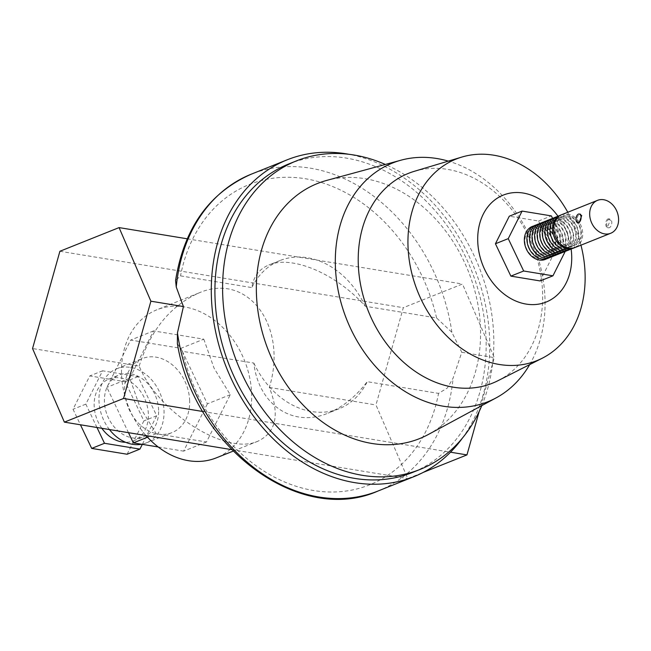 <?xml version="1.0" encoding="UTF-8"?>
<svg xmlns="http://www.w3.org/2000/svg" width="651" height="651" viewBox="0 0 651 651"><rect width="100%" height="100%" fill="white"/><g stroke="black" fill="none" stroke-linecap="round" stroke-linejoin="round"><path stroke-width="0.49" stroke-dasharray="3.25 2.44" d="M529.328 248.096A15.51 12.141 -111.8 0 1 528.938 233.148A15.51 12.141 -111.8 0 1 550.852 236.752A15.51 12.141 -111.8 0 1 551.242 251.701A15.51 12.141 -111.8 0 1 529.328 248.096M533.535 226.043A17.732 13.874 -111.8 0 1 551.104 236.451A17.732 13.874 -111.8 0 1 551.552 253.532A17.732 13.874 -111.8 0 1 546.637 258.805M548.679 252.726A15.51 12.141 68.2 0 0 546.197 234.352A15.51 12.141 68.2 0 0 530.858 229.461A15.51 12.141 68.2 0 0 526.374 234.173A15.51 12.141 68.2 0 0 531.542 255.355A15.51 12.141 68.2 0 0 548.679 252.726M534.447 246.045A15.51 12.141 -111.8 0 1 534.056 231.097A15.51 12.141 -111.8 0 1 555.97 234.702A15.51 12.141 -111.8 0 1 556.361 249.65A15.51 12.141 -111.8 0 1 534.447 246.045M538.662 223.993A17.732 13.874 -111.8 0 1 556.231 234.401A17.732 13.874 -111.8 0 1 556.678 251.489A17.732 13.874 -111.8 0 1 551.763 256.754M553.798 250.676A15.51 12.141 68.2 0 0 553.407 235.727A15.51 12.141 68.2 0 0 531.493 232.122A15.51 12.141 68.2 0 0 531.883 247.071A15.51 12.141 68.2 0 0 553.798 250.676M536.098 225.018A17.732 13.874 -111.8 0 1 553.667 235.426A17.732 13.874 -111.8 0 1 554.115 252.507A17.732 13.874 -111.8 0 1 549.2 257.78M537.01 245.02A15.51 12.141 -111.8 0 1 536.619 230.072A15.51 12.141 -111.8 0 1 558.534 233.676A15.51 12.141 -111.8 0 1 558.924 248.625A15.51 12.141 -111.8 0 1 537.01 245.02M541.217 222.968A17.732 13.874 -111.8 0 1 558.794 233.375A17.732 13.874 -111.8 0 1 559.233 250.464A17.732 13.874 -111.8 0 1 554.327 255.729M539.573 243.995A15.51 12.141 -111.8 0 1 539.183 229.054A15.51 12.141 -111.8 0 1 561.097 232.651A15.51 12.141 -111.8 0 1 561.487 247.6A15.51 12.141 -111.8 0 1 539.573 243.995M543.78 221.95A17.732 13.874 -111.8 0 1 561.349 232.35A17.732 13.874 -111.8 0 1 561.797 249.439A17.732 13.874 -111.8 0 1 556.882 254.704M542.137 242.978A15.51 12.141 -111.8 0 1 541.746 228.029A15.51 12.141 -111.8 0 1 563.66 231.626A15.51 12.141 -111.8 0 1 564.051 246.574A15.51 12.141 -111.8 0 1 542.137 242.978M546.344 220.925A17.732 13.874 -111.8 0 1 563.912 231.325A17.732 13.874 -111.8 0 1 564.36 248.413A17.732 13.874 -111.8 0 1 559.445 253.678M544.692 241.952A15.51 12.141 -111.8 0 1 544.301 227.004A15.51 12.141 -111.8 0 1 566.215 230.6A15.51 12.141 -111.8 0 1 566.606 245.549A15.51 12.141 -111.8 0 1 544.692 241.952M548.907 219.9A17.732 13.874 -111.8 0 1 566.476 230.308A17.732 13.874 -111.8 0 1 566.923 247.388A17.732 13.874 -111.8 0 1 562.008 252.653M571.733 243.498A15.51 12.141 68.2 0 0 566.565 222.325A15.51 12.141 68.2 0 0 549.428 224.953A15.51 12.141 68.2 0 0 554.595 246.135A15.51 12.141 68.2 0 0 571.733 243.498M569.69 249.577A17.732 13.874 68.2 0 0 574.605 244.312A17.732 13.874 68.2 0 0 572.685 224.603A17.732 13.874 68.2 0 0 556.589 216.824M567.135 250.602A17.732 13.874 68.2 0 0 572.042 245.337A17.732 13.874 68.2 0 0 571.594 228.257A17.732 13.874 68.2 0 0 554.025 217.849M547.255 240.927A15.51 12.141 -111.8 0 1 551.356 221.267A15.51 12.141 -111.8 0 1 568.779 229.575A15.51 12.141 -111.8 0 1 564.686 249.235A15.51 12.141 -111.8 0 1 547.255 240.927M551.47 218.874A17.732 13.874 -111.8 0 1 569.039 229.282A17.732 13.874 -111.8 0 1 569.487 246.363A17.732 13.874 -111.8 0 1 564.572 251.628M580.961 245.167A108.579 84.98 68.2 0 0 567.794 212.25M571.139 249.097A57.613 45.09 68.2 0 0 557.972 216.181M498.039 380.664A113.014 88.446 68.2 0 0 542.608 293.43A113.014 88.446 68.2 0 0 414.296 171.319M529.686 364.601A128.524 100.588 68.2 0 0 545.017 299.606A128.524 100.588 68.2 0 0 448.303 161.123M428.244 434.534A137.394 107.521 68.2 0 0 480.519 329.487A137.394 107.521 68.2 0 0 326.607 180.441M481.805 405.606A166.2 130.07 68.2 0 0 493.775 337.446A166.2 130.07 68.2 0 0 385.343 164.451M288.8 163.938A166.2 130.07 -111.8 0 1 486.085 340.522A166.2 130.07 -111.8 0 1 412.254 472.561M146.06 435.568A79.772 62.431 -111.8 0 1 121.517 373.129A79.772 62.431 -111.8 0 1 156.956 309.754A79.772 62.431 -111.8 0 1 251.652 394.514A79.772 62.431 -111.8 0 1 216.213 457.897M203.796 339.171L214.049 368.132L230.267 394.709L206.489 441.988L156.24 433.729L140.022 407.152L129.769 378.19L153.546 330.911L203.796 339.171L180.905 348.326L130.656 340.066L106.878 387.353L128.483 432.679M189.661 400.951A39.89 31.215 68.2 0 0 142.309 358.571A39.89 31.215 68.2 0 0 124.593 390.258A39.89 31.215 68.2 0 0 171.937 432.638A39.89 31.215 68.2 0 0 189.661 400.951M109.441 429.546A39.89 31.215 -111.8 0 1 98.976 400.511A39.89 31.215 -111.8 0 1 116.692 368.816A39.89 31.215 -111.8 0 1 164.044 411.196A39.89 31.215 -111.8 0 1 146.32 442.892A39.89 31.215 -111.8 0 1 141.601 444.251M177.389 343.638L182.508 351.328L253.833 363.055C258.52 404.824 292.95 428.008 328.169 413.108C342.833 407.095 355.845 396.614 367.221 381.681L438.554 393.399L447.351 387.996L453.08 378.166L461.779 352.281L451.875 332.303L436.577 317.948L365.252 306.23C336.722 273.998 292.096 254.883 268.912 264.973C259.147 269.034 253.467 276.577 251.856 287.604L180.53 275.878L175.567 280.508M462.413 438.107A170.627 133.536 68.2 0 0 489.698 341.116A170.627 133.536 68.2 0 0 348.887 154.295M139.192 366.065C150.446 330.26 170.285 305.929 198.701 293.056C247.453 271.353 288.344 326.005 269.327 387.443C279.963 414.492 276.17 432.402 257.951 441.199C226.475 455.993 157.713 412.49 139.192 366.065L32.55 348.537M158.624 410.309A33.242 26.016 68.2 0 0 119.166 374.992A33.242 26.016 68.2 0 0 104.396 401.398A33.242 26.016 68.2 0 0 143.855 436.715A33.242 26.016 68.2 0 0 158.624 410.309M101.833 428.301A33.242 26.016 -111.8 0 1 94.151 405.5A33.242 26.016 -111.8 0 1 108.92 379.094A33.242 26.016 -111.8 0 1 148.371 414.41A33.242 26.016 -111.8 0 1 133.61 440.817A33.242 26.016 -111.8 0 1 125.61 442.289M607.774 218.939C605.926 220.591 605.357 223.041 606.065 226.288L607.212 227.59L610.394 220.241L608.652 218.842L607.774 218.939M561.683 214.692A17.732 13.874 -111.8 0 1 578.601 221.324A17.732 13.874 -111.8 0 1 581.009 241.749A17.732 13.874 -111.8 0 1 574.849 247.616M579.113 222.968L577.372 221.568C576.46 218.297 577.258 215.88 579.772 214.334L580.554 214.228M607.082 226.45A4.435 2.498 99.3 0 1 607.196 221.511A4.435 2.498 99.3 0 1 609.963 219.053A4.435 2.498 99.3 0 1 611.411 220.404A4.435 2.498 99.3 0 1 611.297 225.352A4.435 2.498 99.3 0 1 608.522 227.801A4.435 2.498 99.3 0 1 607.082 226.45M574.198 247.852A17.732 13.874 68.2 0 0 579.732 242.262A17.732 13.874 68.2 0 0 577.567 222.194A17.732 13.874 68.2 0 0 561.048 214.968M579.414 240.431A15.51 12.141 68.2 0 0 574.255 219.249A15.51 12.141 68.2 0 0 557.11 221.877A15.51 12.141 68.2 0 0 562.277 243.059A15.51 12.141 68.2 0 0 579.414 240.431M576.859 241.448A15.51 12.141 68.2 0 0 571.692 220.274A15.51 12.141 68.2 0 0 554.554 222.902A15.51 12.141 68.2 0 0 559.714 244.084A15.51 12.141 68.2 0 0 576.859 241.448M572.253 248.552A17.732 13.874 68.2 0 0 577.168 243.287A17.732 13.874 68.2 0 0 575.248 223.578A17.732 13.874 68.2 0 0 559.152 215.798M574.296 242.473A15.51 12.141 68.2 0 0 569.129 221.299A15.51 12.141 68.2 0 0 551.991 223.928A15.51 12.141 68.2 0 0 557.158 245.11A15.51 12.141 68.2 0 0 574.296 242.473M127.116 454.235L143.879 420.896L125.22 381.738L89.789 375.92L73.026 409.251L80.431 424.777M96.975 427.504L85.834 404.133L102.598 370.793L138.028 376.62L156.688 415.777L143.879 420.896M156.688 415.777L142.309 444.364M85.834 404.133L73.026 409.251M102.598 370.793L89.789 375.92M138.028 376.62L125.22 381.738M253.833 363.055A79.772 62.431 68.2 0 0 339.171 408.714A79.772 62.431 68.2 0 0 367.221 381.681M202.876 411.505L450.516 452.201M479.136 411.603L494.312 357.627L462.487 284.023L403.319 307.695L375.969 404.971L407.795 478.566L423.248 472.39M461.779 352.281L494.312 357.627M365.252 306.23A79.772 62.431 68.2 0 0 279.914 260.571A79.772 62.431 68.2 0 0 251.856 287.604M231.585 449.621L407.795 478.566M269.327 387.443L375.969 404.971M59.9 251.27L403.319 307.695M187.195 238.795L462.487 284.023M153.546 330.911L130.656 340.066M129.769 378.19L106.878 387.353M230.267 394.709L207.376 403.864L180.905 348.326M206.489 441.988L183.598 451.143L207.376 403.864M156.24 433.729L147.541 437.212M158.193 446.968L183.598 451.143M540.143 280.939L554.001 253.385L538.572 221.014L509.294 216.205M538.572 221.014L551.381 215.896M554.001 253.385L566.809 248.259L565.206 251.441M552.553 218.345L566.809 248.259M451.875 332.303A170.627 133.536 68.2 0 0 251.294 174.167M378.036 491.017A170.627 133.536 68.2 0 0 453.08 378.166M182.508 351.328A161.765 126.603 68.2 0 0 313.627 490.52A161.765 126.603 68.2 0 0 438.554 393.399M436.577 317.948A161.765 126.603 68.2 0 0 305.457 178.756A161.765 126.603 68.2 0 0 180.53 275.878M116.692 368.816L142.309 358.571M198.701 293.056L156.956 309.754M108.92 379.094L119.166 374.992M609.963 219.053L608.652 218.842M608.522 227.801L607.212 227.59M133.61 440.817L143.855 436.715M257.951 441.199L233.074 451.151M339.171 408.714L328.169 413.108M279.914 260.571L268.912 264.973M146.32 442.892L171.937 432.638"/><path stroke-width="0.98" d="M546.637 258.805A17.732 13.874 -111.8 0 1 526.504 249.423A17.732 13.874 -111.8 0 1 526.057 232.334A17.732 13.874 -111.8 0 1 533.535 226.043M551.763 256.754A17.732 13.874 -111.8 0 1 531.631 247.372A17.732 13.874 -111.8 0 1 531.183 230.291A17.732 13.874 -111.8 0 1 538.662 223.993M549.2 257.78A17.732 13.874 -111.8 0 1 529.068 248.397A17.732 13.874 -111.8 0 1 528.62 231.308A17.732 13.874 -111.8 0 1 536.098 225.018M554.327 255.729A17.732 13.874 -111.8 0 1 534.194 246.347A17.732 13.874 -111.8 0 1 533.747 229.266A17.732 13.874 -111.8 0 1 541.217 222.968M556.882 254.704A17.732 13.874 -111.8 0 1 536.758 245.321A17.732 13.874 -111.8 0 1 536.31 228.241A17.732 13.874 -111.8 0 1 543.78 221.95M559.445 253.678A17.732 13.874 -111.8 0 1 539.313 244.296A17.732 13.874 -111.8 0 1 538.865 227.215A17.732 13.874 -111.8 0 1 546.344 220.925M562.008 252.653A17.732 13.874 -111.8 0 1 541.876 243.271A17.732 13.874 -111.8 0 1 541.429 226.19A17.732 13.874 -111.8 0 1 548.907 219.9M556.589 216.824A17.732 13.874 68.2 0 0 549.118 223.114A17.732 13.874 68.2 0 0 552.048 244.231A17.732 13.874 68.2 0 0 569.69 249.577M554.025 217.849A17.732 13.874 68.2 0 0 546.555 224.139A17.732 13.874 68.2 0 0 547.003 241.22A17.732 13.874 68.2 0 0 567.135 250.602M564.572 251.628A17.732 13.874 -111.8 0 1 544.439 242.245A17.732 13.874 -111.8 0 1 543.992 225.165A17.732 13.874 -111.8 0 1 551.47 218.874M567.794 212.25A108.579 84.98 68.2 0 0 461.819 157.07A108.579 84.98 68.2 0 0 407.974 245.289A108.579 84.98 68.2 0 0 542.275 358.205A108.579 84.98 68.2 0 0 585.103 274.397A108.579 84.98 68.2 0 0 580.961 245.167M557.972 216.181A57.613 45.09 68.2 0 0 506.055 194.112A57.613 45.09 68.2 0 0 477.72 240.854A57.613 45.09 68.2 0 0 526.171 304.09A57.613 45.09 68.2 0 0 571.708 256.291A57.613 45.09 68.2 0 0 571.139 249.097M461.819 157.07L414.296 171.319A113.014 88.446 68.2 0 0 358.253 263.142A113.014 88.446 68.2 0 0 498.039 380.664L542.275 358.205M448.303 161.123A128.524 100.588 68.2 0 0 401.032 160.179A128.524 100.588 68.2 0 0 335.355 265.16A128.524 100.588 68.2 0 0 390.942 381.331A128.524 100.588 68.2 0 0 496.111 397.883A128.524 100.588 68.2 0 0 529.686 364.601M401.032 160.179L326.607 180.441A137.394 107.521 68.2 0 0 256.396 292.665A137.394 107.521 68.2 0 0 315.816 416.852A137.394 107.521 68.2 0 0 428.244 434.534L496.111 397.883M385.343 164.451A166.2 130.07 68.2 0 0 296.49 160.862A166.2 130.07 68.2 0 0 222.65 292.901A166.2 130.07 68.2 0 0 419.936 469.485A166.2 130.07 68.2 0 0 481.805 405.606M419.936 469.485L412.254 472.561A166.2 130.07 -111.8 0 1 214.968 295.977A166.2 130.07 -111.8 0 1 288.8 163.938L296.49 160.862M348.887 154.295A170.627 133.536 68.2 0 0 287.156 159.821L251.294 174.167C209.256 192.704 184.005 228.159 175.567 280.508L176.25 287.018L183.427 306.548L177.454 332.881L177.389 343.638C194.014 446.692 299.419 526.032 378.036 491.017A170.627 133.536 68.2 0 1 177.454 332.881M287.156 159.821A170.627 133.536 68.2 0 0 211.355 295.383A170.627 133.536 68.2 0 0 413.898 476.67A170.627 133.536 68.2 0 0 462.413 438.107M610.711 233.27L574.849 247.616A17.732 13.874 -111.8 0 1 557.931 240.976A17.732 13.874 -111.8 0 1 555.523 220.551A17.732 13.874 -111.8 0 1 561.683 214.692L597.545 200.345A17.732 13.874 68.2 0 0 591.385 206.212A17.732 13.874 68.2 0 0 593.793 226.638A17.732 13.874 68.2 0 0 610.711 233.27A17.732 13.874 68.2 0 0 616.871 227.411A17.732 13.874 68.2 0 0 614.463 206.977A17.732 13.874 68.2 0 0 597.545 200.345M580.684 215.359A4.435 2.498 -80.7 0 0 579.235 214.008A4.435 2.498 -80.7 0 0 576.469 216.466A4.435 2.498 -80.7 0 0 576.355 221.405A4.435 2.498 -80.7 0 0 577.803 222.756A4.435 2.498 -80.7 0 0 580.57 220.298A4.435 2.498 -80.7 0 0 580.684 215.359M579.772 214.334L581.701 215.53L579.113 222.968L577.803 222.756M561.048 214.968A17.732 13.874 68.2 0 0 554.237 221.063A17.732 13.874 68.2 0 0 556.906 241.838A17.732 13.874 68.2 0 0 574.198 247.852M559.152 215.798A17.732 13.874 68.2 0 0 551.674 222.089A17.732 13.874 68.2 0 0 554.603 243.205A17.732 13.874 68.2 0 0 572.253 248.552M125.61 442.289A33.242 26.016 -111.8 0 1 101.833 428.301M142.309 444.364L139.924 449.109L127.116 454.235L91.693 448.409L104.502 443.29L96.975 427.504M139.924 449.109L104.502 443.29M80.431 424.777L91.693 448.409M233.074 451.151L216.213 457.897A79.772 62.431 -111.8 0 1 146.06 435.568M119.076 227.598L150.894 301.201L123.544 398.477L64.376 422.141L32.55 348.537L59.9 251.27L119.076 227.598L187.195 238.795M183.427 306.548L150.894 301.201M123.544 398.477L202.876 411.505M450.516 452.201L466.962 454.903L479.136 411.603M423.248 472.39L466.962 454.903M64.376 422.141L231.585 449.621M141.601 444.251A39.89 31.215 -111.8 0 1 109.441 429.546M147.541 437.212L133.349 442.892L158.193 446.968M128.483 432.679L133.349 442.892M522.102 211.087L509.294 216.205L495.435 243.759L510.864 276.122L540.143 280.939L552.951 275.812L523.673 271.003L508.244 238.64L522.102 211.087L551.381 215.896L552.553 218.345M495.435 243.759L508.244 238.64M510.864 276.122L523.673 271.003M565.206 251.441L552.951 275.812M251.294 174.167A170.627 133.536 68.2 0 0 176.25 287.018M580.554 214.228L579.235 214.008M413.898 476.67L378.036 491.017"/></g></svg>

